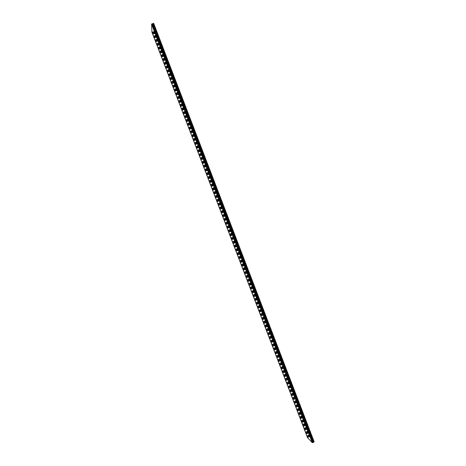 <?xml version="1.0" encoding="UTF-8"?>
<svg xmlns="http://www.w3.org/2000/svg" width="466" height="466" viewBox="0 0 466 466"><rect width="100%" height="100%" fill="white"/><g stroke="black" fill="none" stroke-linecap="round" stroke-linejoin="round"><path stroke-width="0.35" stroke-dasharray="2.33 1.75" d="M306.261 427.45L306.745 428.592M302.358 423.565L302.813 424.654M309.494 436.753L153.961 31.525L152.038 32.119L151.695 24.057L312.383 442.636L307.636 437.626L309.517 436.776L307.531 437.65M153.961 31.566L151.945 32.166M153.961 31.525L309.517 436.776M153.675 23.3L151.695 24.057M314.41 441.855L312.383 442.636M153.675 23.341L314.387 441.832M152.038 32.113L307.636 437.626L152.038 32.119M152.172 32.119L302.428 423.693M302.76 424.549L307.741 437.533M152.376 32.055L307.944 437.446M152.44 32.026L308.009 437.423M152.813 31.822L308.428 437.312M153.279 31.665L308.894 437.114M153.663 31.618L309.22 436.91M153.722 31.606L309.278 436.875M153.728 31.647L309.255 436.852M153.617 31.671L309.156 436.904M153.238 31.717L308.824 437.114M152.86 31.845L308.451 437.271M152.487 32.049L308.032 437.382M152.376 32.096L307.915 437.423M152.178 32.16L307.717 437.51M151.829 23.952L312.552 442.613M152.038 23.883L312.762 442.525M152.102 23.871L312.82 442.496M152.499 23.824L313.158 442.275M152.982 23.667L313.635 442.071M153.366 23.451L314.072 441.96M153.43 23.422L314.142 441.937"/><path stroke-width="0.7" d="M306.179 427.328L306.727 428.755L306.179 427.328M306.745 428.592L306.261 427.45M302.271 423.437L302.801 424.823L302.271 423.437M302.813 424.654L302.358 423.565M151.945 32.166L151.59 24.092L312.278 442.683L307.531 437.661L151.933 32.148L307.531 437.661M153.43 23.382L314.166 441.96L153.675 23.3L151.59 24.092M314.166 441.96L312.278 442.683M302.428 423.693L302.76 424.549M153.314 23.428L314.049 442.001M152.93 23.644L313.612 442.118M152.545 23.772L313.228 442.281M152.149 23.818L312.89 442.496M152.038 23.842L312.785 442.554M151.829 23.912L312.581 442.642"/></g></svg>
